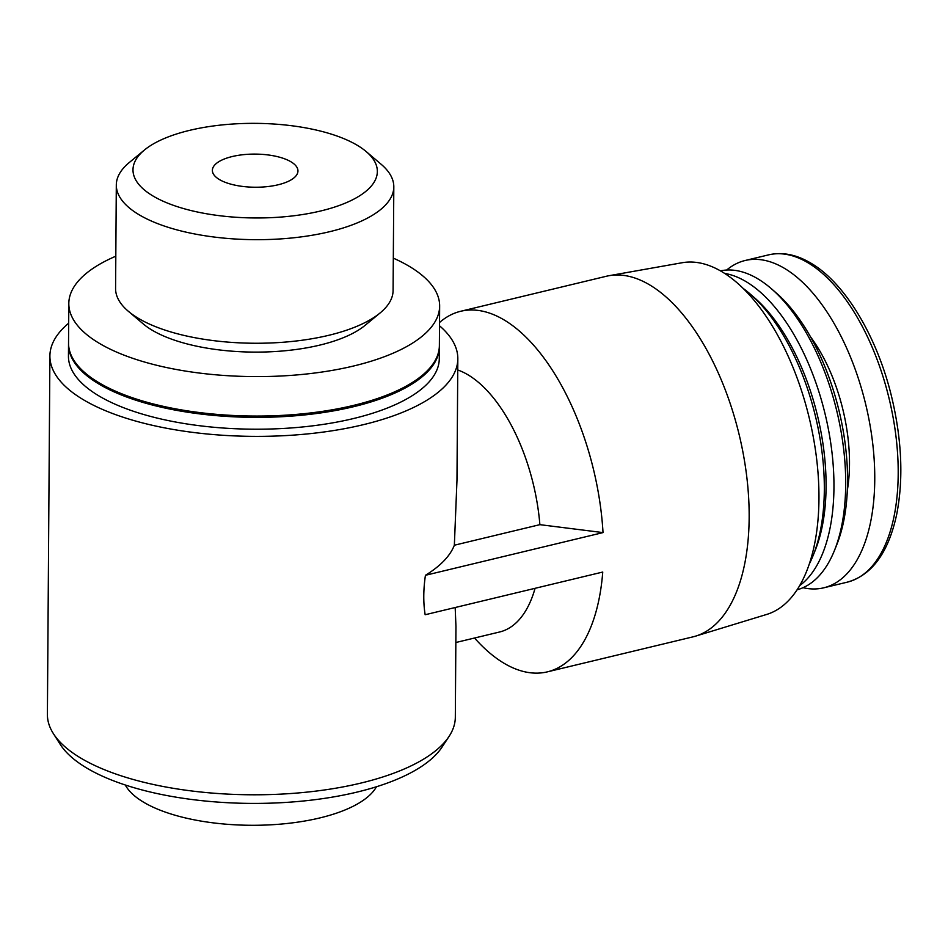 <?xml version="1.0" encoding="UTF-8"?>
<svg xmlns="http://www.w3.org/2000/svg" width="948" height="948" viewBox="0 0 948 948"><rect width="100%" height="100%" fill="white"/><g stroke="black" fill="none" stroke-linecap="round" stroke-linejoin="round"><path stroke-width="1.42" d="M68.671 323.209A203.962 78.98 0.4 0 0 49.9 355.974A203.962 78.98 0.4 0 0 81.777 398.764A203.962 78.98 0.4 0 0 310.612 433.591A203.962 78.98 0.4 0 0 457.825 358.818A203.962 78.98 0.4 0 0 439.517 325.792M49.9 355.974L47.4 714.377A203.962 78.98 0.4 0 0 53.349 733.574A203.962 78.98 0.4 0 0 79.265 757.168A203.962 78.98 0.4 0 0 283.748 793.974A203.962 78.98 0.4 0 0 449.103 736.335A203.962 78.98 0.4 0 0 455.324 717.233L455.952 626.51L455.182 607.526M457.825 358.818L456.972 480.399L454.353 545.219A203.962 78.98 -179.6 0 1 425.427 575.294C423.329 589.668 423.235 602.821 425.154 614.742L602.75 572.047A185.429 92.146 76.5 0 1 547.363 671.859A185.429 92.146 76.5 0 1 476.406 640.09L474.51 638.028M535.075 588.317A135.505 67.344 76.5 0 1 499.596 631.996L455.846 642.507M454.353 545.219L539.874 524.659A135.505 67.344 76.5 0 0 457.754 369.981M439.54 322.498A185.429 92.146 76.5 0 1 460.692 311.276A185.429 92.146 76.5 0 1 505.225 320.614A185.429 92.146 76.5 0 1 603.023 532.598L539.874 524.659M125.29 785.003A128.371 49.699 0.4 0 0 142.638 801.617A128.371 49.699 0.4 0 0 273.628 824.642A128.371 49.699 0.4 0 0 376.463 786.757M53.349 733.574L60.198 744.334A196.84 76.219 0.4 0 0 85.202 767.11A196.84 76.219 0.4 0 0 282.54 802.624A196.84 76.219 0.4 0 0 442.112 747L449.103 736.335M68.54 343.614A185.429 71.799 0.4 0 0 68.529 344.266L68.446 356.104A185.429 71.799 0.4 0 0 97.419 395.008A185.429 71.799 0.4 0 0 305.446 426.671A185.429 71.799 0.4 0 0 439.279 358.7L439.362 346.861A185.429 71.799 0.4 0 0 439.362 346.198M68.529 344.266A185.429 71.799 0.4 0 0 97.502 383.17A185.429 71.799 0.4 0 0 305.529 414.833A185.429 71.799 0.4 0 0 439.362 346.861M86.114 373.773A183.995 71.242 0.4 0 0 98.699 382.885A183.995 71.242 0.4 0 0 266.708 416.717A183.995 71.242 0.4 0 0 421.362 376.107M115.81 256.209A185.429 71.799 0.4 0 0 68.813 303.502L68.54 342.951A185.429 71.799 0.4 0 0 97.502 381.854A185.429 71.799 0.4 0 0 305.54 413.518A185.429 71.799 0.4 0 0 439.374 345.546L439.647 306.097A185.429 71.799 0.4 0 0 393.313 258.14M68.813 303.502A185.429 71.799 0.4 0 0 97.786 342.406A185.429 71.799 0.4 0 0 305.813 374.069A185.429 71.799 0.4 0 0 439.647 306.097M144.428 150.021L129.295 162.499A138.752 53.728 0.4 0 0 116.308 184.978L115.585 288.548A138.752 53.728 0.4 0 0 128.253 311.205L143.207 323.884A122.185 47.305 0.4 0 0 151.147 329.584A122.185 47.305 0.4 0 0 262.193 352.052A122.185 47.305 0.4 0 0 364.98 325.437L380.101 312.959A138.752 53.728 0.4 0 0 393.088 290.491L393.811 186.91A138.752 53.728 0.4 0 0 381.143 164.265L366.189 151.573A122.185 47.305 0.4 0 0 255.498 123.358A122.185 47.305 0.4 0 0 144.428 150.021A122.185 47.305 0.4 0 0 152.083 195.442A122.185 47.305 0.4 0 0 313.598 212.553A122.185 47.305 0.4 0 0 366.189 151.573M128.253 311.205A138.752 53.728 0.4 0 0 137.27 317.663A138.752 53.728 0.4 0 0 263.378 343.188A138.752 53.728 0.4 0 0 380.101 312.959M116.308 184.978A138.752 53.728 0.4 0 0 137.993 214.082A138.752 53.728 0.4 0 0 293.667 237.782A138.752 53.728 0.4 0 0 393.811 186.91M219.059 179.338A42.79 16.566 0.4 0 0 267.075 186.649A42.79 16.566 0.4 0 0 297.956 170.96A42.79 16.566 0.4 0 0 255.285 154.097A42.79 16.566 0.4 0 0 212.376 170.367A42.79 16.566 0.4 0 0 219.059 179.338M460.692 311.276L606.305 276.271A185.429 92.146 76.5 0 1 609.019 275.702A185.429 92.146 76.5 0 1 650.838 285.609A185.429 92.146 76.5 0 1 746.455 474.213A185.429 92.146 76.5 0 1 695.654 636.12A185.429 92.146 76.5 0 1 692.976 636.855L547.363 671.859M603.023 532.598L425.427 575.294M609.019 275.702L682.205 262.726A180.938 89.918 76.5 0 1 723.016 272.384A180.938 89.918 76.5 0 1 816.323 456.426A180.938 89.918 76.5 0 1 766.742 614.423L695.654 636.12M743.114 288.37A164.028 81.516 76.5 0 1 750.259 294.081A164.028 81.516 76.5 0 1 813.111 555.564A164.028 81.516 76.5 0 1 809.343 563.894M750.259 294.081L754.584 297.85A158.328 78.684 76.5 0 1 815.256 550.231L813.111 555.564M724.651 273.415A164.028 81.516 76.5 0 1 746.977 282.184A164.028 81.516 76.5 0 1 829.429 434.871A164.028 81.516 76.5 0 1 799.697 585.603M720.444 270.855A164.028 81.516 76.5 0 1 758.72 279.364A164.028 81.516 76.5 0 1 771.625 288.939A164.028 81.516 76.5 0 1 834.477 550.421A164.028 81.516 76.5 0 1 797.102 589.798M771.625 288.939L776.222 292.944A157.972 78.506 76.5 0 1 836.752 544.78L834.477 550.421M726.666 270.038A168.306 83.649 76.5 0 1 745.092 260.51A168.306 83.649 76.5 0 1 785.513 268.983A168.306 83.649 76.5 0 1 872.61 442.645A168.306 83.649 76.5 0 1 823.765 587.807A168.306 83.649 76.5 0 1 803.027 587.701M810.422 336.694A121.237 60.257 76.5 0 1 847.334 490.258M808.952 263.354A168.306 83.649 76.5 0 1 896.05 437.004A168.306 83.649 76.5 0 1 847.204 582.179C872.006 575.235 888.525 552.53 896.761 514.089C903.515 479.013 901.868 440.192 891.819 397.627C877.564 337.689 845.758 284.009 811.903 263.745C796.924 254.609 782.467 251.658 768.532 254.882A168.306 83.649 76.5 0 1 808.952 263.354M823.765 587.807L847.204 582.179M745.092 260.51L768.532 254.882"/></g></svg>
